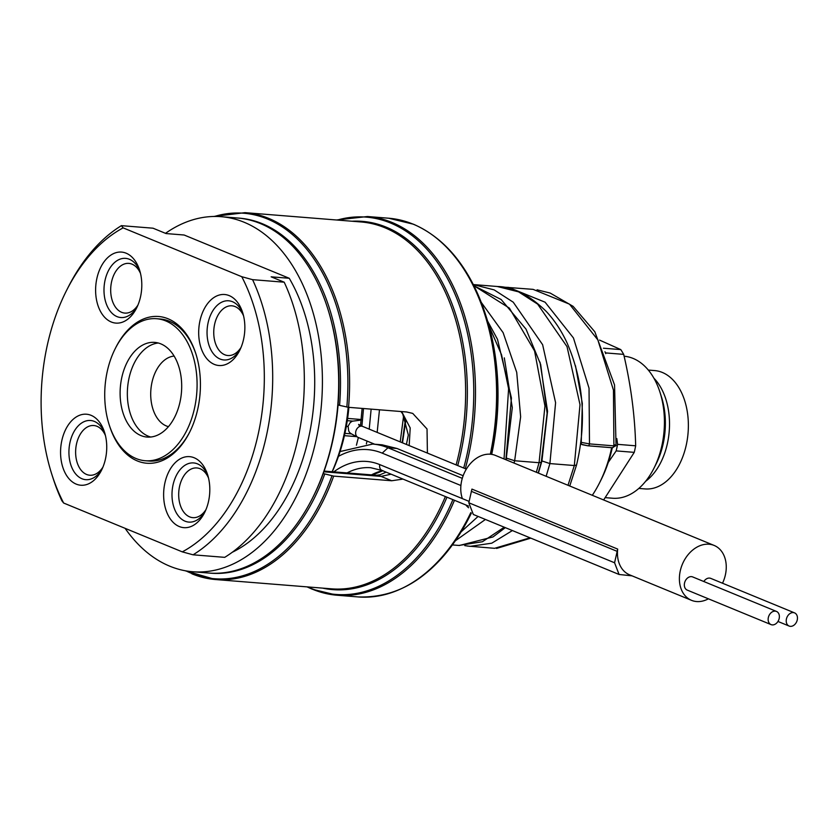 <?xml version="1.0" encoding="UTF-8"?>
<svg xmlns="http://www.w3.org/2000/svg" width="839" height="839" viewBox="0 0 839 839"><rect width="100%" height="100%" fill="white"/><g stroke="black" fill="none" stroke-linecap="round" stroke-linejoin="round"><path stroke-width="1.26" d="M405.898 419.752L402.5 442.835M363.507 408.52L361.903 426.118M344.42 435.661L356.281 436.616M347.608 418.42L361.305 419.521M592.313 495.293A106.857 68.966 -85.4 0 0 599.455 483.023A106.857 68.966 -85.4 0 0 611.662 447.711M397.004 448.487L387.964 447.764A118.729 76.632 94.6 0 0 372.673 444.062L382.112 444.817L397.004 448.487L463.159 475.723M333.807 471.854A100.921 65.138 94.6 0 1 379.721 464.596L462.394 498.628A29.68 22.202 112.4 0 1 466.757 468.445A29.68 22.202 112.4 0 1 490.396 454.224A29.68 22.202 -67.6 0 1 495.492 455.441L714.125 545.434A29.68 22.202 112.4 0 0 709.018 544.228A29.68 22.202 112.4 0 0 681.111 567.72A29.68 22.202 112.4 0 0 691.525 600.336A29.68 22.202 112.4 0 0 696.632 601.553A29.68 22.202 112.4 0 0 708.399 598.815M468.623 507.773A29.68 22.202 -67.6 0 1 465.876 504.984M332.265 471.728A136.537 88.126 -85.4 0 0 348.888 407.345M208.512 478.02A24.929 16.098 -85.4 0 0 200.06 468.728A24.929 16.098 94.6 0 0 196.85 467.952A24.929 16.098 94.6 0 0 179.095 488.99A24.929 16.098 94.6 0 0 189.645 516.876A24.929 16.098 -85.4 0 0 192.855 517.653A24.929 16.098 -85.4 0 0 205.985 509.577M194.155 457.758A35.616 22.989 -85.4 0 0 164.853 483.149A35.616 22.989 -85.4 0 0 179.284 526.546A35.616 22.989 -85.4 0 0 204.559 512.692A35.616 22.989 -85.4 0 0 207.611 474.717A35.616 22.989 -85.4 0 0 194.155 457.758M284.201 282.198L271.165 276.828L289.245 278.275L184.14 235.014L166.059 233.557L153.023 228.198L121.393 225.66L123.144 227.872L241.779 276.713L252.57 279.66L284.201 282.198A178.088 114.953 94.6 0 1 224.716 557.348L193.075 554.81A178.088 114.953 -85.4 0 0 252.57 279.66M193.075 554.81L182.283 551.863A172.152 111.115 -85.4 0 0 241.779 276.713M182.283 551.863L63.649 503.033L61.897 500.81A178.088 114.953 -85.4 0 1 52.794 477.381L51.756 474.108A172.152 111.115 -85.4 0 0 63.649 503.033M123.144 227.872A172.152 111.115 -85.4 0 0 66.47 290.609A172.152 111.115 -85.4 0 0 51.756 474.108M126.144 253.2A35.616 22.989 -85.4 0 0 96.842 278.59A35.616 22.989 -85.4 0 0 111.272 321.987A35.616 22.989 -85.4 0 0 136.547 308.123A35.616 22.989 -85.4 0 0 139.599 270.158A35.616 22.989 -85.4 0 0 126.144 253.2M243.635 339.019A35.616 22.989 -85.4 0 0 242.66 312.59A35.616 22.989 -85.4 0 0 220.468 294.751A35.616 22.989 -85.4 0 0 199.913 321.012A35.616 22.989 -85.4 0 0 210.547 362.238A35.616 22.989 -85.4 0 0 239.618 350.555A35.616 22.989 -85.4 0 0 243.635 339.019M61.792 440.727A35.616 22.989 -85.4 0 0 72.427 481.953A35.616 22.989 -85.4 0 0 101.498 470.26A35.616 22.989 -85.4 0 0 105.515 458.723A35.616 22.989 -85.4 0 0 104.539 432.295A35.616 22.989 -85.4 0 0 82.358 414.466A35.616 22.989 -85.4 0 0 61.792 440.727M115.53 348.038A73.612 47.508 94.6 0 1 168.083 318.789A73.612 47.508 94.6 0 1 195.875 353.848A73.612 47.508 94.6 0 1 189.583 432.316A73.612 47.508 94.6 0 1 137.344 460.947A73.612 47.508 94.6 0 1 109.343 425.237M289.245 278.275A166.216 107.287 94.6 0 1 232.277 552.261M165.493 233.326A178.088 114.953 94.6 0 1 221.192 216.693A178.088 114.953 94.6 0 1 244.128 222.251A178.088 114.953 94.6 0 1 319.481 421.461A178.088 114.953 94.6 0 1 192.708 571.747A178.088 114.953 94.6 0 1 169.772 566.189A178.088 114.953 94.6 0 1 125.095 528.318M121.393 225.66A178.088 114.953 -85.4 0 0 68.022 287.546L66.47 290.609M192.708 571.747L208.984 573.047A178.088 114.953 -85.4 0 0 312.433 498.209A178.088 114.953 -85.4 0 0 327.661 308.374A178.088 114.953 -85.4 0 0 260.405 223.552A178.088 114.953 -85.4 0 0 237.458 218.004L221.192 216.693M313.052 496.982A175.718 113.422 -85.4 0 0 323.214 473.542A175.718 113.422 -85.4 0 0 338.086 404.755A175.718 113.422 -85.4 0 0 328.08 309.685M323.214 473.542L333.681 476.112L391.687 480.757L402.982 479.09M338.086 404.755L339.575 405.373A178.099 114.953 -85.4 0 0 238.255 218.067M209.771 573.11A178.099 114.953 -85.4 0 0 324.703 474.161M105.452 435.588A24.929 16.098 94.6 0 0 93.779 425.52A24.929 16.098 94.6 0 0 76.485 444.072A24.929 16.098 -85.4 0 0 89.794 475.231A24.929 16.098 -85.4 0 0 102.914 467.155M332.108 471.717A142.473 91.965 -85.4 0 0 348.185 407.282M213.41 216.483L245.009 212.655A184.035 118.781 94.6 0 1 268.711 218.392A184.035 118.781 94.6 0 1 348.552 407.324L339.575 405.373M348.552 407.324L406.569 411.97L412.41 413.323M427.408 453.091L427.03 428.981L412.809 413.48M471.319 513.174A189.268 122.169 94.6 0 1 469.515 516.814L470.889 514.108A184.024 118.781 -85.4 0 0 471.34 513.206M491.685 454.371A184.024 118.781 -85.4 0 0 486.62 317.939L485.708 315.055A189.268 122.169 94.6 0 1 491.14 454.298M401.65 411.582L410.208 427.953L409.18 445.582M391.11 474.203L381.053 476.384L323.844 471.791M140.501 273.451A24.929 16.098 94.6 0 0 132.048 264.17A24.929 16.098 -85.4 0 0 128.839 263.383A24.929 16.098 -85.4 0 0 111.094 284.431A24.929 16.098 -85.4 0 0 121.634 312.318A24.929 16.098 94.6 0 0 124.854 313.094A24.929 16.098 94.6 0 0 137.974 305.018M243.572 315.884A24.929 16.098 -85.4 0 0 231.9 305.816A24.929 16.098 -85.4 0 0 214.606 324.368A24.929 16.098 94.6 0 0 227.914 355.526A24.929 16.098 94.6 0 0 241.034 347.44M156.599 318.715A71.242 45.977 94.6 0 1 194.627 407.723A71.242 45.977 -85.4 0 1 145.21 460.737A71.242 45.977 -85.4 0 1 107.182 371.729A71.242 45.977 94.6 0 1 156.599 318.715L160.218 319.009A71.242 45.977 94.6 0 1 169.394 321.222A71.242 45.977 94.6 0 1 196.085 354.509M189.897 431.697A71.242 45.977 94.6 0 1 148.818 461.02L145.21 460.737M121.749 377.728A47.487 30.655 94.6 0 1 154.701 342.385A47.487 30.655 94.6 0 1 180.06 401.724A47.487 30.655 -85.4 0 1 147.108 437.067A47.487 30.655 -85.4 0 1 121.749 377.728M150.747 437.025A47.487 30.655 94.6 0 1 148.22 436.165A47.487 30.655 94.6 0 1 128.986 378.305A47.487 30.655 94.6 0 1 158.288 343.004M168.44 426.652A35.616 22.989 94.6 0 1 166.353 425.96A35.616 22.989 -85.4 0 1 151.041 388.058A35.616 22.989 -85.4 0 1 174.103 356.072M638.836 488.424L645.139 488.927A59.359 38.321 -85.4 0 0 686.323 444.754A59.359 38.321 -85.4 0 0 662.275 372.432A59.359 38.321 -85.4 0 0 654.63 370.576L648.327 370.072M605.38 497.653L612.543 498.23A71.242 45.977 -85.4 0 0 653.927 468.288A71.242 45.977 -85.4 0 0 661.971 445.215A71.242 45.977 -85.4 0 0 660.02 392.358A71.242 45.977 -85.4 0 0 633.12 358.431A71.242 45.977 -85.4 0 0 624.111 356.218M603.65 499.96L634.253 452.357A100.921 65.138 94.6 0 0 635.668 445.803C634.882 415.567 630.886 385.091 623.692 354.373A100.921 65.138 94.6 0 0 620.787 349.601L599.539 340.089M620.787 349.601L603.44 348.216M604.95 351.782A100.921 65.138 94.6 0 1 605.611 352.915L623.692 354.373M635.668 445.803L617.588 444.345A100.921 65.138 94.6 0 1 616.172 450.9L608.265 462.404M634.253 452.357L616.172 450.9M617.588 444.345L616.833 438.577M605.706 353.649L605.611 352.915M599.455 483.023L600.997 479.971A100.921 65.138 -85.4 0 0 612.281 447.764A2.37 1.531 -85.4 0 0 613.896 445.855L589.492 443.894L580.85 442.31M462.394 498.628L469.106 501.397M617.693 549.094L614.567 562.77L619.077 574.474L473.322 514.475L468.812 502.771L471.938 489.095L617.693 549.094A29.68 22.202 112.4 0 0 629.586 574.83L691.525 600.336M722.515 583.231A29.68 22.202 112.4 0 0 714.125 545.434M619.077 574.474L632.008 575.837M776.474 611.432L692.668 576.928A7.121 5.328 112.4 0 0 691.441 576.634A7.121 5.328 112.4 0 0 684.739 582.276A7.121 5.328 112.4 0 0 687.235 590.1L771.051 624.604A7.121 5.328 112.4 0 0 772.268 624.898A7.121 5.328 112.4 0 0 778.97 619.255A7.121 5.328 112.4 0 0 776.474 611.432A7.121 5.328 112.4 0 0 775.246 611.138A7.121 5.328 112.4 0 0 768.545 616.78A7.121 5.328 112.4 0 0 771.051 624.604M794.554 612.879A7.121 5.328 112.4 0 0 793.327 612.585A7.121 5.328 112.4 0 0 786.625 618.228A7.121 5.328 112.4 0 0 789.132 626.051A7.121 5.328 112.4 0 0 790.348 626.345A7.121 5.328 112.4 0 0 797.05 620.713A7.121 5.328 112.4 0 0 794.554 612.879L710.738 578.375A7.121 5.328 112.4 0 0 709.521 578.092A7.121 5.328 112.4 0 0 703.827 581.521M497.275 286.498L518.554 291.846L537.663 304.148L567.028 346.643L580.011 404.692L574.316 465.53L549.902 463.579L546.147 476.29M576.519 465.058L574.316 465.53L568.003 485.288M530.017 537.809L494.601 548.318L467.428 546.053M504.91 287.221L533.08 289.361L569.492 304.158L597.85 339.91L613.456 390.166L613.896 445.855C616.434 445.96 616.717 445.624 614.725 444.848M512.398 530.552L491.769 543.19L470.155 546.357M503.232 287.2L508.675 287.41L545.088 302.197L573.446 337.949L589.041 388.205L589.492 443.894A2.37 1.531 -85.4 0 1 587.835 445.792L580.609 444.114M137.334 306.497A29.68 19.161 94.6 0 1 120.858 317.541A29.68 19.161 94.6 0 1 117.03 316.618A29.68 19.161 94.6 0 1 104.476 283.414A29.68 19.161 94.6 0 1 125.598 258.36A29.68 19.161 94.6 0 1 129.426 259.293A29.68 19.161 94.6 0 1 140.113 271.899M240.394 348.919A29.68 19.161 94.6 0 1 223.919 359.962A29.68 19.161 94.6 0 1 208.072 322.879A29.68 19.161 94.6 0 1 228.669 300.792A29.68 19.161 94.6 0 1 243.174 314.321M205.345 511.056A29.68 19.161 94.6 0 1 188.859 522.099A29.68 19.161 94.6 0 1 185.041 521.176A29.68 19.161 94.6 0 1 172.477 487.973A29.68 19.161 94.6 0 1 193.61 462.929A29.68 19.161 94.6 0 1 197.438 463.852A29.68 19.161 94.6 0 1 208.114 476.458M102.274 468.634A29.68 19.161 94.6 0 1 85.798 479.677A29.68 19.161 94.6 0 1 69.952 442.583A29.68 19.161 94.6 0 1 90.549 420.496A29.68 19.161 94.6 0 1 105.053 434.025M379.48 409.799L377.162 432.41M403.685 415.378L400.213 441.891M371.142 409.128L369.212 429.128M367.021 441.073L366.37 443.936M351.468 433.889L344.934 433.364M348.017 426.569L346.318 426.432M347.283 420.675L352.558 421.105M359.69 426.464L358.61 424.398L362.563 426.39A5.936 4.436 112.4 0 0 355.788 431.519A5.936 4.436 112.4 0 0 358.043 437.371C347.755 432.012 349.055 433.228 348.091 426.17L350.272 422.499L352.338 421.199L361.242 420.066M338.453 456.364A112.793 72.804 94.6 0 1 382.206 453.133L387.964 447.764L462.289 478.356M382.206 453.133L460.915 485.529M391.687 480.757L381.053 476.384A35.616 22.989 -85.4 0 0 376.47 475.273L380.025 474.79L386.15 472.158M346.843 407.041A183.332 118.33 -85.4 0 0 214.438 216.462M185.996 570.898A183.332 118.33 -85.4 0 0 331.971 475.828M333.681 476.112A184.035 118.781 94.6 0 1 215.581 579.539A184.035 118.781 94.6 0 1 191.879 573.792M245.009 212.655L361.032 221.957A184.035 118.781 94.6 0 1 384.734 227.694A184.035 118.781 94.6 0 1 456.122 464.911M445.383 496.541A184.035 118.781 94.6 0 1 331.594 588.842L215.581 579.539L185 570.719M352.002 221.234A184.727 119.232 94.6 0 1 386.16 227.128A184.727 119.232 94.6 0 1 457.727 465.572M446.946 497.191A184.727 119.232 94.6 0 1 322.575 588.118M307.882 586.943A189.268 122.169 -85.4 0 0 311.531 588.548A189.268 122.169 -85.4 0 0 452.892 499.635M463.705 468.026A189.268 122.169 -85.4 0 0 390.565 223.017A189.268 122.169 -85.4 0 0 337.309 220.059M312.674 589.314A189.971 122.62 -85.4 0 0 337.142 595.239A189.971 122.62 -85.4 0 0 454.465 500.285M465.309 468.686A189.971 122.62 -85.4 0 0 391.991 222.45A189.971 122.62 -85.4 0 0 367.524 216.525L336.47 219.986M367.524 216.525L388.614 218.213A189.971 122.62 94.6 0 1 413.092 224.139A189.971 122.62 94.6 0 1 490.322 454.214M470.784 512.639A189.971 122.62 94.6 0 1 358.232 596.938C403.181 598.385 440.276 571.674 469.515 516.814A189.268 122.169 94.6 0 1 402.563 588.108M430.973 233.997A189.268 122.169 94.6 0 1 485.708 315.055C470.49 269.004 446.421 238.727 413.501 224.233L388.614 218.213M653.875 378.158A59.359 38.321 94.6 0 1 667.466 443.244A59.359 38.321 -85.4 0 1 645.6 481.324M653.927 468.288L656.119 463.957A62.841 40.566 -85.4 0 0 663.209 443.611A62.841 40.566 94.6 0 0 661.489 396.973L660.02 392.358M371.488 474.874A94.985 61.31 94.6 0 1 382.553 470.679M347.084 472.913A94.985 61.31 94.6 0 1 370.765 467.732L381.997 470.448L468.477 506.053M379.721 464.596C379.249 468.099 380.34 470.123 383.004 470.689M471.287 491.308L617.043 551.307M468.812 502.771L614.567 562.77M504.302 357.865L512.293 407.649L506.326 457.989M481.208 302.302L503.117 332.643L516.719 372.359L520.641 416.794L514.653 460.747L506.662 458.199L506.232 459.856M473.857 285.669L509.409 308.133L534.569 350.985L544.962 406.024L539.058 462.709L514.653 460.747L514.045 463.076M488.634 325.071L501.544 354.761L508.602 388.656L504.04 458.954M473.878 285.721L501.156 299.513L526.032 329.15L540.673 364.514L547.133 413.281L541.27 462.237L539.058 462.709L536.331 472.252M504.26 527.207L482.415 541.742L458.849 545.444M588.066 445.782L611.977 447.701A2.37 1.531 -85.4 0 0 612.218 447.753L587.814 445.792A2.37 1.531 -85.4 0 1 587.562 445.74L582.644 444.764A2.37 1.783 -71.1 0 1 582.287 444.691A2.37 1.783 -71.1 0 1 581.249 442.447L582.318 403.381L575.481 365.731M540.001 362.133L547.563 411.267L541.921 461.031L538.386 473.091M473.301 284.568L494.15 289.885L513.248 302.197L542.623 344.693L555.596 402.73L549.902 463.579L541.627 460.842M485.424 519.456L455.357 540.788M356.418 445.247L358.358 437.497M360.55 425.509L362.112 408.404M362.563 426.39L466.337 469.116M358.043 437.371L374.687 444.219M372.673 444.062L340.057 451.56M307.043 586.87L312.265 589.219L337.142 595.239L358.232 596.938M406.422 444.45L408.331 434.99L402.71 413.858L400.906 411.519M324.106 471.078L376.47 475.273M405.541 418.923L402.154 442.688M382.825 470.794L372.453 474.947M777.963 621.458L789.132 626.051M487.574 321.033L497.506 339.344L511.433 398.022L505.886 459.72M478.083 516.436L461.198 531.779M452.41 544.931L459.353 545.486L492.975 536.95L505.309 527.637M538.166 473.007L541.27 462.237M473.374 284.578L497.779 286.529C513.384 286.844 529.524 295.118 546.199 311.374C554.401 320.131 561.333 330.576 566.975 342.732C583.629 381.126 586.818 421.902 576.529 465.058L569.744 486.001M537.054 289.812L550.185 293.063L573.11 306.35L594.83 331.793L614.547 384.923L616.046 445.593L612.218 447.753M530.814 538.145L496.583 548.433M470.197 546.357L464.796 545.633"/></g></svg>
